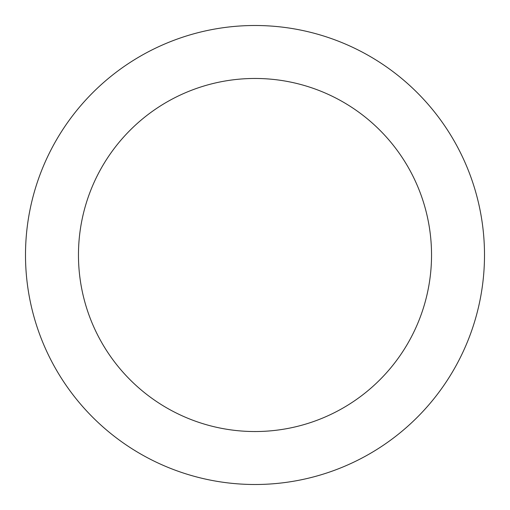 <?xml version="1.0" encoding="UTF-8"?>
<svg xmlns="http://www.w3.org/2000/svg" width="510" height="510" viewBox="0 0 510 510"><rect width="100%" height="100%" fill="white"/><g stroke="black" fill="none" stroke-linecap="round" stroke-linejoin="round"><path stroke-width="0.38" stroke-dasharray="2.55 1.91" d="M431.536 255A176.536 176.536 0 0 0 255 78.463A176.536 176.536 0 0 0 78.463 255A176.536 176.536 0 0 0 255 431.536A176.536 176.536 0 0 0 431.536 255M484.5 255A229.5 229.5 0 0 0 255 25.5A229.5 229.5 0 0 0 25.5 255A229.5 229.5 0 0 0 255 484.5A229.5 229.5 0 0 0 484.5 255"/><path stroke-width="0.76" d="M431.536 255A176.536 176.536 0 0 0 255 78.463A176.536 176.536 0 0 0 78.463 255A176.536 176.536 0 0 0 255 431.536A176.536 176.536 0 0 0 431.536 255M484.5 255A229.5 229.5 0 0 0 255 25.5A229.5 229.5 0 0 0 25.5 255A229.5 229.5 0 0 0 255 484.5A229.5 229.5 0 0 0 484.5 255"/></g></svg>
